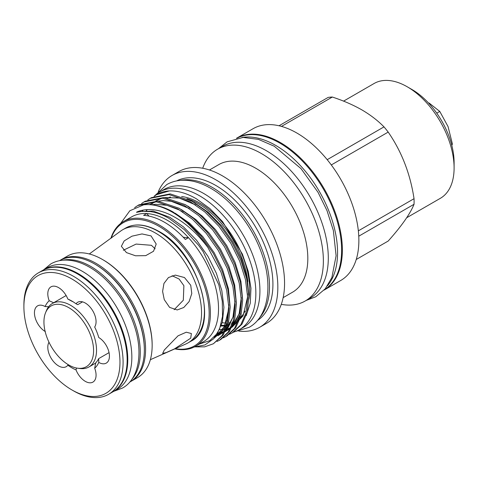 <?xml version="1.0" encoding="UTF-8"?>
<svg xmlns="http://www.w3.org/2000/svg" width="478" height="478" viewBox="0 0 478 478"><rect width="100%" height="100%" fill="white"/><g stroke="black" fill="none" stroke-linecap="round" stroke-linejoin="round"><path stroke-width="0.72" d="M42.805 270.315A70.141 40.499 60 0 1 43.116 270.13L47.173 267.788A70.141 40.499 60 0 1 101.228 286.579A70.141 40.499 60 0 1 131.844 357.168A70.141 40.499 60 0 1 117.319 389.277L113.256 391.619A70.141 40.499 60 0 1 112.939 391.799M43.116 270.13A70.141 40.499 60 0 1 97.165 288.921A70.141 40.499 60 0 1 127.781 359.51A70.141 40.499 60 0 1 113.256 391.619M131.629 379.622A70.141 40.499 -120 0 0 134.545 322.256A70.141 40.499 -120 0 0 90.683 266.389A70.141 40.499 -120 0 0 62.69 260.217M129.604 382.179L129.813 382.059A70.141 40.499 -120 0 0 140.568 325.853A70.141 40.499 -120 0 0 94.746 264.041A70.141 40.499 -120 0 0 59.672 260.57L59.463 260.689M327.538 285.754A87.486 50.507 -120 0 0 337.564 252.551A87.486 50.507 -120 0 0 305.179 171.058A87.486 50.507 -120 0 0 241.934 137.491M324.502 289.656A87.486 50.507 -120 0 0 341.627 250.209A87.486 50.507 -120 0 0 304.098 162.867A87.486 50.507 -120 0 0 237.046 138.166M123.324 250.257L136.116 244.073L151.418 245.304L155.159 248.829M190.734 285.258L184.466 277.545L175.33 275.095L168.453 277.557L163.948 283.442L162.598 291.395L164.259 299.634L169.6 307.39L177.195 309.953L183.761 307.503L189.121 301.558L191.78 293.564L190.734 285.258M190.734 338.167L191.373 333.525L186.271 332.204L178.049 335.813L164.259 350.051L162.657 353.409L166.219 352.573L174.476 348.898L190.734 338.167M89.302 253.967L120.731 231.023A65.325 37.714 60 0 1 122.691 229.745A65.325 37.714 60 0 1 155.356 232.983A65.325 37.714 60 0 1 198.029 290.546A65.325 37.714 60 0 1 188.015 342.893A65.325 37.714 60 0 1 185.936 343.951L150.349 359.701M126.443 252.593L135.513 255.778L145.712 255.652L153.522 251.255L156.204 244.037L151.054 235.899L142.026 233.933L131.976 236.174L124.172 240.912L121.364 246.301L126.443 252.593M60.306 260.217A70.141 40.499 60 0 1 60.921 259.847A70.141 40.499 60 0 1 95.994 263.324A70.141 40.499 60 0 1 141.817 325.13A70.141 40.499 60 0 1 131.062 381.336A70.141 40.499 60 0 1 130.434 381.689M131.062 381.336L137.622 377.548A70.141 40.499 -120 0 0 152.153 345.439A70.141 40.499 -120 0 0 102.555 259.536L102.555 259.536A70.141 40.499 -120 0 0 67.482 256.059L60.921 259.847M23.9 306.751L23.9 304.946A70.141 40.499 60 0 1 38.425 272.836A70.141 40.499 60 0 1 73.498 276.308A70.141 40.499 60 0 1 119.321 338.119A70.141 40.499 60 0 1 108.572 394.326A70.141 40.499 60 0 1 73.498 390.855A70.141 40.499 60 0 1 73.498 390.849L71.939 389.952A67.936 39.22 -120 0 0 119.972 362.216A67.936 39.22 -120 0 0 71.939 279.015A67.936 39.22 -120 0 0 23.9 306.751A67.936 39.22 -120 0 0 71.933 389.952A67.936 39.22 -120 0 0 71.939 389.952L73.498 390.849M38.425 272.836L42.488 270.488A70.141 40.499 60 0 1 77.561 273.966A70.141 40.499 60 0 1 123.384 335.777A70.141 40.499 60 0 1 112.629 391.978L108.572 394.326M109.05 352.633L98.683 358.614L98.767 362.42A15.242 8.801 -120 0 0 106.271 363.107A15.242 8.801 -120 0 0 108.631 350.966A15.242 8.801 -120 0 0 98.767 337.528A40.893 23.607 60 0 0 94.686 327.006A15.242 8.801 -120 0 0 91.806 309.326A15.242 8.801 -120 0 0 77.669 302.281A15.242 8.801 -120 0 0 76.02 303.787L77.741 304.635L82.551 301.863M48.631 306.751L45.105 306.547A15.242 8.801 -120 0 0 37.601 305.86A15.242 8.801 -120 0 0 35.241 317.995A15.242 8.801 -120 0 0 45.105 331.439L45.332 331.445M49.001 342.248A15.242 8.801 -120 0 0 58.579 365.933A15.242 8.801 -120 0 0 66.203 366.686A15.242 8.801 -120 0 0 67.852 365.18L68.354 364.738M76.498 368.018L76.02 369.894A15.242 8.801 -120 0 0 85.293 381.354A15.242 8.801 -120 0 0 92.911 382.107A15.242 8.801 -120 0 0 94.686 368.227L95.755 362.784A36.83 21.265 -120 0 0 98.683 358.614M144.338 349.585A69.256 39.985 -120 0 0 95.367 264.406A69.256 39.985 -120 0 0 95.056 264.226M103.182 259.895L102.555 259.536L103.176 259.895A69.256 39.985 60 0 1 103.182 259.895A69.256 39.985 60 0 1 152.153 344.722L152.153 345.439M76.02 369.894A40.893 23.607 60 0 1 71.939 367.869A40.893 23.607 60 0 1 67.852 365.18M154.382 196.076A79.533 45.918 60 0 1 159.861 191.887L163.924 189.539A79.533 45.918 60 0 1 225.21 210.846A79.533 45.918 60 0 1 259.924 290.887A79.533 45.918 60 0 1 243.451 327.293L239.394 329.641A79.533 45.918 60 0 1 233.473 332.162M159.861 191.887A79.533 45.918 60 0 1 221.147 213.194A79.533 45.918 60 0 1 255.861 293.229A79.533 45.918 60 0 1 239.394 329.641M175.259 348.677A71.138 41.072 -120 0 0 208.462 303.339A71.138 41.072 -120 0 0 158.851 226.219A71.138 41.072 -120 0 0 111.237 238.08M110.854 238.391A72.023 41.58 60 0 1 123.467 221.571A72.023 41.58 60 0 1 159.479 225.138A72.023 41.58 60 0 1 206.526 288.598A72.023 41.58 60 0 1 195.49 346.311A72.023 41.58 60 0 1 174.823 348.868M356.23 259.5L388.196 241.043C401.586 226.07 410.196 213.815 414.038 204.285A79.091 45.661 -120 0 0 414.038 198.693C410.273 173.813 401.657 151.616 388.196 132.095A79.091 45.661 -120 0 0 384.001 126.879C377.853 120.605 370.462 114.929 361.816 109.85C352.919 104.813 343.09 100.547 332.324 97.04A79.091 45.661 -120 0 0 328.129 97.416L279.021 125.768M406.688 217.741L440.375 198.298A66.275 38.264 -120 0 0 454.1 167.957L454.1 162.544A59.648 34.44 60 0 0 411.922 89.488L407.238 86.787A66.275 38.264 -120 0 0 374.095 83.501L343.562 101.133M324.114 290.086A87.641 50.596 -120 0 0 324.209 290.032L340.712 280.502A87.641 50.596 -120 0 0 354.15 210.278A87.641 50.596 -120 0 0 296.892 133.045A87.641 50.596 -120 0 0 253.077 128.707L236.568 138.238A87.641 50.596 -120 0 0 236.479 138.285M324.209 290.032A87.641 50.596 -120 0 0 337.641 219.802A87.641 50.596 -120 0 0 280.389 142.575A87.641 50.596 -120 0 0 236.568 138.238M281.285 304.355A87.641 50.596 -120 0 0 305.215 300.997L310.15 298.147A87.641 50.596 -120 0 0 323.582 227.922A87.641 50.596 -120 0 0 266.33 150.695A87.641 50.596 -120 0 0 222.509 146.352L217.58 149.202A87.641 50.596 -120 0 0 202.708 168.25M305.215 300.997A87.641 50.596 -120 0 0 318.653 230.766A87.641 50.596 -120 0 0 261.4 153.54A87.641 50.596 -120 0 0 217.58 149.202M283.149 297.639L292.554 292.207A73.702 42.548 -120 0 0 303.853 233.15A73.702 42.548 -120 0 0 255.706 168.208A73.702 42.548 -120 0 0 218.858 164.557L209.454 169.989M238.761 331.093A87.641 50.596 -120 0 0 259.691 327.281L266.407 323.403A87.641 50.596 -120 0 0 279.845 253.173A87.641 50.596 -120 0 0 222.587 175.946A87.641 50.596 -120 0 0 178.772 171.608L172.05 175.486A87.641 50.596 -120 0 0 158.284 191.702M259.691 327.281A87.641 50.596 -120 0 0 273.123 257.05A87.641 50.596 -120 0 0 215.871 179.824A87.641 50.596 -120 0 0 172.05 175.486M257.313 320.583A80.68 46.581 -120 0 0 268.272 255.587A80.68 46.581 -120 0 0 215.871 185.506A80.68 46.581 -120 0 0 176.663 180.893M259.638 317.619A80.68 46.581 -120 0 0 262.846 251.631A80.68 46.581 -120 0 0 212.435 187.49A80.68 46.581 -120 0 0 180.391 180.361M246.176 315.695L250.239 303.339L250.962 288.282L248.279 271.504L242.394 254.117L222.605 221.667L209.914 208.605L196.416 198.806C186.88 193.267 177.852 190.638 169.326 190.919A78.756 45.47 -120 0 0 156.79 194.552A78.756 45.47 -120 0 0 156.647 194.636M195.49 346.311L203.61 341.621A72.023 41.58 -120 0 0 188.469 237.662A72.023 41.58 -120 0 0 167.605 220.448A72.023 41.58 -120 0 0 146.734 213.558A72.023 41.58 -120 0 0 131.593 216.881L123.467 221.571M194.17 347.022L204.907 344.943L213.535 338.866L219.539 329.157L222.521 316.346L222.276 301.23L218.822 284.78L203.192 251.739L198.663 245.363L184.394 229.661L168.865 218.261C162.526 214.694 156.402 212.483 150.486 211.623L142.074 211.396L138.196 212.011C136.14 212.537 135.973 212.411 137.688 211.623C147.469 208.002 158.475 209.143 170.724 215.04C184.329 221.834 196.715 232.649 207.894 247.49A78.756 45.47 -120 0 0 172.367 212.196A78.756 45.47 -120 0 0 143.687 204.817L129.849 210.75L120.564 223.543M183.217 237.196A66.275 38.264 -120 0 0 188.469 237.662L185.35 239.466A72.023 41.58 -120 0 0 164.48 222.252A72.023 41.58 -120 0 0 143.609 215.363L146.734 213.558A66.275 38.264 -120 0 0 149.011 216.098M169.326 190.919L156.497 194.719L154.065 196.297M229.542 334.242L232.129 332.939L240.727 324.873L245.979 312.965L247.67 297.328L245.429 279.427L239.687 261.167L230.772 243.194L218.781 226.166L204.835 211.927L190.417 201.77L168.991 194.612L150.247 198.328L151.484 197.617L170.228 193.895L191.654 201.059L206.066 211.21L220.017 225.449L232.003 242.483L240.924 260.456L246.666 278.716L248.907 296.617L247.216 312.254L241.964 324.162L233.366 332.228M150.247 198.328L147.816 199.906M143.998 201.937L145.234 201.22L163.978 197.504L185.404 204.668L199.816 214.819L213.768 229.058L225.753 246.092L234.674 264.065L240.416 282.319L242.657 300.226L240.966 315.856L235.714 327.771L227.116 335.831L225.879 336.548L234.483 328.482L239.729 316.573L241.42 300.937L239.185 283.036L233.437 264.776L224.523 246.803L212.537 229.769L198.585 215.53L184.167 205.379L162.747 198.215L143.998 201.937L141.572 203.514M137.754 205.54L138.984 204.829L157.728 201.113L179.154 208.277L193.566 218.428L207.518 232.666L219.51 249.695L228.424 267.674L234.166 285.928L236.407 303.829L234.716 319.465L229.464 331.374L220.866 339.44L219.635 340.151L228.233 332.09L233.485 320.176L235.17 304.546L232.935 286.639L227.193 268.385L218.273 250.412L206.287 233.378L192.335 219.139L177.918 208.988L156.497 201.824L137.754 205.54L134.629 207.643M223.292 337.844L225.879 336.548M217.042 341.453L219.635 340.151M143.687 204.817C153.056 203.837 162.801 206.191 172.905 211.879L187.322 222.037L201.274 236.275L213.26 253.304L222.174 271.277L227.922 289.537L230.157 307.438L228.466 323.074L223.22 334.982L213.385 343.76L221.983 335.693L227.235 323.785L228.926 308.149L226.686 290.248L220.944 271.994L207.894 247.49M194.462 346.873L204.608 346.861L213.385 343.76M167.431 197.97A70.738 40.839 60 0 1 170.544 196.978M181.622 196.482A70.738 40.839 60 0 1 199.625 203.001A70.738 40.839 60 0 1 248.901 299.144M247.843 281.464A70.738 40.839 -120 0 0 198.376 203.724A70.738 40.839 -120 0 0 186.946 198.651M172.068 275.71L179.119 279.038L183.887 285.695L183.313 300.244L174.165 309.702M77.621 368.209L79.868 368.514A36.627 21.146 -120 0 0 88.938 366.961A36.627 21.146 -120 0 0 94.554 337.611A36.627 21.146 -120 0 0 70.625 305.334A36.627 21.146 -120 0 0 52.311 303.518A36.627 21.146 -120 0 0 46.432 310.598L45.571 312.696A35.109 20.267 60 0 1 68.766 307.647A35.109 20.267 60 0 1 93.174 345.206A35.109 20.267 60 0 1 77.621 368.209A35.109 20.267 60 0 1 68.766 364.983A35.109 20.267 60 0 1 45.571 312.696M73.409 301.988A36.83 21.265 -120 0 0 71.879 301.254L67.852 299.073A40.893 23.607 60 0 1 71.939 301.092A40.893 23.607 60 0 1 76.02 303.787M245.095 311.088A70.738 40.839 60 0 1 240.446 317.709M235.576 321.676A70.738 40.839 60 0 1 234.997 322.023M234.363 322.375A70.738 40.839 60 0 1 233.754 322.692M232.577 323.242A70.738 40.839 60 0 1 231.394 323.714M229.978 324.198A70.738 40.839 60 0 1 228.018 324.705M226.925 324.921A70.738 40.839 60 0 1 226.309 325.022M225.06 325.177A70.738 40.839 60 0 1 221.38 325.333M221.123 326.056A70.738 40.839 -120 0 0 224.78 325.781M226.052 325.572A70.738 40.839 -120 0 0 226.781 325.422M227.881 325.16A70.738 40.839 -120 0 0 229.757 324.58M231.233 324A70.738 40.839 -120 0 0 232.523 323.403M233.736 322.752A70.738 40.839 -120 0 0 233.748 322.746A70.738 40.839 -120 0 0 235.69 321.491M358.345 230.844L414.038 198.693M414.038 204.285L358.763 236.198M327.191 159.676L384.001 126.879M388.196 132.095L331.296 164.946M332.324 97.04L281.482 126.395M454.1 167.957A66.275 38.264 -120 0 0 407.238 86.787L411.922 89.488M235.857 321.216A70.738 40.839 60 0 1 234.035 321.849M232.923 322.16A70.738 40.839 60 0 1 232.111 322.351M230.82 322.602A70.738 40.839 60 0 1 228.514 322.889M225.963 322.991A70.738 40.839 60 0 1 222.174 322.758M451.567 144.464L452.403 143.98L448.047 126.58L439.778 111.434L429.107 103.021M451.812 145.396L452.403 143.98M436.767 113.178L439.778 111.434M45.249 331.917A40.893 23.607 60 0 1 45.105 331.439M98.767 362.42A40.893 23.607 60 0 1 94.686 368.227M45.105 306.547A40.893 23.607 60 0 1 49.186 300.74L53.871 302.861M67.852 299.073A15.242 8.801 -120 0 0 50.961 286.86A15.242 8.801 -120 0 0 49.186 300.74M190.889 341.238A65.325 37.714 -120 0 0 200.903 288.891A65.325 37.714 -120 0 0 158.23 231.322A65.325 37.714 -120 0 0 125.565 228.09C134.892 223.047 145.927 224.11 158.672 231.28C198.137 251.703 220.752 327.275 190.889 341.238L188.015 342.893M228.825 305.37L227.152 319.621L222.3 330.513L214.216 338.101M235.074 301.761L233.401 316.012L228.55 326.904L225.998 330.083M224.325 331.708L217.92 335.765M241.324 298.153L239.651 312.409L234.8 323.295L232.248 326.474M230.575 328.099L225.204 331.684M221.888 332.999L220.693 333.339M219.288 333.656L217.161 333.991M137.688 211.623L153.193 211.067L169.839 217.311L183.45 226.883L196.619 240.297L207.942 256.351L216.367 273.296L221.798 290.505L223.925 307.378L222.342 322.112L217.406 333.339L209.734 340.683L199.362 344.076M175.217 213.23L189.694 223.274L202.869 236.694L214.192 252.743L222.617 269.688L228.424 288.658L230.151 306.995M227.857 321.049L223.656 329.73L214.299 338M138.005 212.053L138.668 211.348M181.467 209.621L195.944 219.665L209.119 233.085L220.436 249.134L228.86 266.079L234.674 285.049L236.401 303.387M141.876 211.413L142.432 210.649M187.717 206.012L202.194 216.056L215.369 229.476L226.686 245.531L235.11 262.47L240.924 281.44L242.645 299.778M240.35 313.831L236.15 322.513L231.776 327.454M230.3 328.637L225.323 331.463M224.236 331.881L217.562 333.303M146.011 211.252L146.471 210.416M193.966 202.403L208.444 212.447L221.613 225.867L232.935 241.922L241.36 258.861L247.168 277.838L248.895 296.169M43.635 269.831L50.788 263.94C54.952 261.562 59.535 260.283 64.542 260.098C72.674 259.901 81.003 262.267 89.511 267.202C108.53 277.987 126.347 301.367 134.187 325.393C143.651 352.704 138.716 379.395 122.452 388.07L113.776 391.321M156.181 194.444L166.768 184.58C171.471 181.891 176.657 180.445 182.327 180.242C191.576 180.009 201.089 182.721 210.864 188.374C232.744 200.784 253.346 227.803 262.392 255.527C273.069 286.555 268.044 316.956 249.169 327.31L235.331 331.547M233.366 332.222L232.129 332.939M306.177 300.441L315.779 296.76L325.249 288.796L331.863 277.599L336.106 255.736L333.369 230.545L326.988 210.571L318.037 192.317L300.991 168.597L274.223 146.202L258.419 139.367L243.093 137.425L227.098 141.847L218.542 148.646M66.131 295.535L52.311 303.518M95.714 363.053L88.938 366.961M198.663 245.363L202.558 250.795M228.783 304.629L228.687 309.194L224.331 326.683L215.208 336.876M151.98 204.769L155.583 204.279L166.882 205.289L179.017 209.878L183.056 212.118M235.033 301.015L232.935 317.243L226.423 329.127M224.774 330.77L218.739 334.708M217.586 335.186L216.062 335.705M142.826 210.601L143.263 210.069M149.512 204.584L155.792 201.764M158.23 201.16L163.321 200.599L171.208 201.274L189.3 208.51M241.282 297.406L239.185 313.634L232.672 325.518M231.023 327.161L225.664 330.788M223.835 331.577L220.794 332.503M220.28 332.616L217.717 333.029M146.716 210.422L147.218 209.603M151.873 203.963L153.516 202.558M155.762 200.981L162.036 198.155M164.48 197.551L179.268 198.047L195.55 204.901M247.532 293.809L247.479 297.453L243.063 315.892L232.29 326.988M230.085 327.968L227.922 328.673M225.449 329.217L223.859 329.432M222.664 329.527L219.623 329.557M122.691 229.745L125.565 228.09"/></g></svg>

